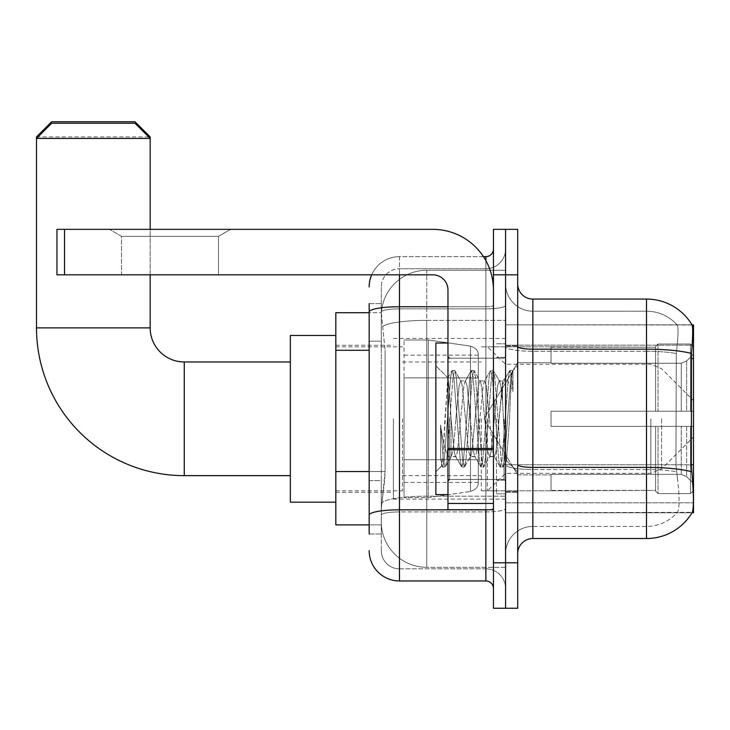 <?xml version="1.0" encoding="UTF-8"?>
<svg xmlns="http://www.w3.org/2000/svg" width="730" height="730" viewBox="0 0 730 730"><rect width="100%" height="100%" fill="white"/><g stroke="black" fill="none" stroke-linecap="round" stroke-linejoin="round"><path stroke-width="0.55" stroke-dasharray="3.65 2.74" d="M532.845 299.072L646.515 299.072L646.515 349.168A53.044 9.207 180 0 1 691.52 353.502C692.834 336.986 693.035 327.496 692.122 325.023A53.044 53.044 0 0 0 692.013 324.841L677.02 324.841L692.013 324.841A53.044 53.044 0 0 1 692.122 325.023L505.571 324.841L505.571 512.77L693.5 512.77L505.571 512.77L505.571 324.841L693.5 324.841L505.571 324.841L505.571 512.77L505.571 324.841L693.5 324.841L693.5 512.77L693.5 324.841L693.5 512.77L505.571 512.77L692.277 512.314C693.801 508.336 693.801 496.865 692.277 477.913L691.301 464.745L505.571 464.745L505.571 346.54L505.571 464.755A27.284 4.736 0 0 0 532.845 469.49L532.845 299.072A15.157 15.157 0 0 1 517.698 283.915L517.698 346.54L517.698 283.915M693.5 418.801L693.5 499.128L693.5 418.801M393.415 418.801L393.415 499.128L393.415 418.801M369.17 471.534L385.084 471.534L384.792 479.427L381.48 506.702L385.084 471.534L385.084 350.281L385.084 471.534L335.827 471.534L335.827 524.888L381.398 524.888L381.288 521.859A45.47 45.47 0 0 0 426.758 567.329L505.571 567.329L505.571 496.181L505.571 567.329L426.758 567.329L426.758 496.181L426.758 567.329A45.47 45.47 0 0 1 381.288 521.859L381.288 512.615L381.398 524.888L369.17 524.888M381.48 506.702L381.288 512.615L381.48 506.702M335.827 418.801L335.827 502.158L335.827 418.801M505.571 418.801L505.571 499.128L505.571 418.801M505.571 270.273L505.571 496.181L505.571 270.273L426.758 270.273L505.571 270.273M381.352 313.334L385.084 350.281L381.352 313.334A45.47 45.47 0 0 1 426.758 270.273A45.47 45.47 0 0 0 381.352 313.334A45.47 45.47 0 0 1 426.758 270.273L426.758 320.37L505.571 320.37L426.758 320.37L426.758 270.273M369.17 341.193L381.288 341.193L381.288 480.623L381.288 303.616L381.288 341.193L369.17 341.193L369.17 480.623L369.17 312.714L381.398 312.714L335.827 312.714L335.827 471.534M517.698 418.801L517.698 492.312L517.698 418.801M496.473 418.801L496.473 493.827L496.473 418.801M677.413 477.913C679.648 496.874 679.648 508.336 677.413 512.314A40.916 40.916 0 0 1 646.515 526.412L532.845 526.412L532.845 477.913L532.845 526.412L646.515 526.412A40.916 40.916 0 0 0 677.413 512.314C679.648 508.363 679.648 496.893 677.413 477.913L675.953 464.745L676.281 353.502C678.234 337.032 678.535 327.542 677.184 325.023A40.916 40.916 0 0 0 646.515 311.199A40.916 40.916 0 0 1 677.184 325.023C678.535 327.505 678.234 337.005 676.281 353.502L675.953 464.745L677.413 477.913M517.698 553.687L517.698 346.54L517.698 553.687A15.157 15.157 0 0 1 532.845 538.53L532.845 469.49A27.284 4.736 0 0 1 505.571 464.755L693.5 464.745M505.571 283.915L505.571 346.54L505.571 283.915A27.284 27.284 0 0 0 532.845 311.199A27.284 27.284 0 0 1 505.571 283.915A27.284 27.284 0 0 0 532.845 311.199L532.845 469.49L532.845 311.199L646.515 311.199L532.845 311.199M505.571 274.827L505.571 229.357L517.698 229.357L517.698 274.827L505.571 274.827L505.571 229.357L493.443 229.357L493.443 274.827L505.571 274.827L505.571 562.784L505.571 274.827M493.443 274.827L493.443 608.245L505.571 608.245L505.571 562.784L505.571 608.245L517.698 608.245L517.698 274.827M691.52 353.502L691.301 464.745L675.953 464.745L691.301 464.745M517.698 346.54A15.157 2.628 0 0 0 532.845 349.168L646.515 349.168L646.515 538.53A53.044 53.044 0 0 0 692.277 512.314M646.515 538.53L532.845 538.53M505.571 553.687A27.284 27.284 0 0 1 532.845 526.412A27.284 27.284 0 0 0 505.571 553.687A27.284 27.284 0 0 1 532.845 526.412M369.17 533.986L381.288 533.986L369.17 533.986L369.17 480.623L381.288 480.623L381.288 533.986L381.288 480.623L369.17 480.623M369.17 550.657A30.313 30.313 0 0 0 399.483 580.97L399.483 568.843A18.186 18.186 0 0 1 381.288 550.657L381.288 311.993L381.288 550.657A18.186 18.186 0 0 0 399.483 568.843L485.87 568.843L485.87 520.344L485.87 580.97A7.574 7.574 0 0 1 493.443 588.544L493.443 249.058L493.443 588.544M505.571 520.344L505.571 305.414L505.571 520.344M493.443 418.801L493.443 479.427L493.443 418.801M505.571 249.058L505.571 305.414L505.571 249.058A19.701 19.701 0 0 1 485.87 268.759A19.701 19.701 0 0 0 505.571 249.058A19.701 19.701 0 0 1 485.87 268.759L485.87 568.843L399.483 568.843L399.483 511.922L485.87 511.922A19.701 3.422 0 0 0 505.571 508.5A19.701 3.422 0 0 1 485.87 511.922L485.87 268.759L399.483 268.759L485.87 268.759M371.698 274.827A30.313 30.313 0 0 1 399.483 256.641L485.87 256.641A7.574 7.574 0 0 0 493.443 249.058A7.574 7.574 0 0 1 485.87 256.641L485.87 520.344L485.87 511.922L399.483 511.922L399.483 268.759L399.483 308.836L485.87 308.836A19.701 3.422 0 0 0 505.571 305.414A19.701 3.422 0 0 1 485.87 308.836L399.483 308.836L399.483 520.344L399.483 509.823L485.87 509.823A7.574 1.314 0 0 0 493.443 508.5A7.574 1.314 0 0 1 488.498 509.741M399.483 580.97L485.87 580.97M369.17 303.616L381.288 303.616L369.17 303.616L369.17 515.079A30.313 5.265 180 0 1 399.483 509.823L399.483 256.641A30.313 30.313 0 0 0 369.17 286.945A30.313 30.313 0 0 1 399.483 256.641L483.452 256.641M369.17 515.079L369.17 520.344M381.288 286.945L381.288 311.993L381.288 286.945A18.186 18.186 0 0 1 399.483 268.759A18.186 18.186 0 0 0 381.288 286.945A18.186 18.186 0 0 1 399.483 268.759M505.571 588.544A19.701 19.701 0 0 0 485.87 568.843A19.701 19.701 0 0 1 505.571 588.544A19.701 19.701 0 0 0 485.87 568.843M447.974 418.801L447.974 494.584L447.974 418.801M447.974 494.584L435.856 494.584L435.856 343.027L435.856 471.845L435.856 343.027L447.974 343.027M451.012 418.29L449.443 390.304L447.709 377.976L443.365 451.414L441.878 465.813L440.591 456.579L440.591 425.015C443.73 447.736 447.207 458.294 451.012 456.688L451.012 418.801L451.012 456.688C452.627 454.653 454.243 442.024 455.858 418.801C454.243 442.024 452.627 454.653 451.012 456.688L451.012 456.688C447.207 458.294 443.73 447.736 440.591 425.015L443.429 460.639L445.035 467.109L443.429 460.639L440.591 425.015L440.591 456.579L442.261 466.798L440.591 456.579L441.641 465.74L442.626 467.109L441.641 465.74L435.856 471.845L441.887 465.813L443.365 451.414L444.935 418.801L447.983 377.885L435.856 365.757L447.983 377.885L449.443 390.304L451.012 418.29M470.293 418.801L467.09 385.988L465.484 380.914L465.019 381.306L463.878 385.988L457.464 451.615L455.858 456.688L455.401 456.296L454.252 451.615L451.049 418.801L454.252 451.615L455.401 456.296L461.506 466.798L460.265 460.639L453.85 376.963L451.888 370.803L450.647 376.963L444.232 460.639L442.626 467.109L445.4 466.798L442.626 467.109L444.232 460.639L450.647 376.963L451.888 370.803L454.653 370.493L453.047 376.963L446.632 460.639L445.4 466.798L451.505 456.296L455.858 456.688L461.506 466.798L460.265 460.639L453.85 376.963L452.253 370.493L454.653 370.493L453.047 376.963L446.632 460.639L445.4 466.798L451.049 456.688L455.858 456.688L457.464 451.615L463.878 385.988L465.019 381.306L471.133 370.803L469.892 376.963L463.477 460.639L461.506 466.798L464.28 467.109L462.674 460.639L456.259 376.963L454.653 370.493L461.132 381.306L460.666 380.914L459.07 385.988L455.858 418.801L459.07 385.988L460.666 380.914L465.484 380.914L471.133 370.803L469.892 376.963L463.477 460.639L461.871 467.109L464.28 467.109L462.674 460.639L456.259 376.963L455.018 370.803L460.666 380.914L465.484 380.914L467.09 385.988L473.505 451.615L474.646 456.296L473.505 451.615L470.293 418.801M465.484 418.801L462.273 385.988L461.132 381.306L462.273 385.988L468.687 451.615L470.293 456.688L468.687 451.615L465.484 418.801M489.538 418.801L486.335 385.988L484.729 380.914L484.273 381.306L483.123 385.988L476.708 451.615L475.102 456.688L474.646 456.296L480.76 466.798L479.519 460.639L473.104 376.963L471.133 370.803L473.907 370.493L472.301 376.963L465.886 460.639L464.28 467.109L470.759 456.296L475.102 456.688L480.76 466.798L479.519 460.639L473.104 376.963L471.498 370.493L473.907 370.493L472.301 376.963L465.886 460.639L464.645 466.798L470.293 456.688L475.102 456.688L476.708 451.615L483.123 385.988L484.273 381.306L490.377 370.803L489.136 376.963L482.722 460.639L480.76 466.798L483.525 467.109L481.919 460.639L475.504 376.963L473.907 370.493L480.377 381.306L479.92 380.914L478.314 385.988L471.899 451.615L470.759 456.296L471.899 451.615L478.314 385.988L479.92 380.914L484.729 380.914L490.377 370.803L489.136 376.963L482.722 460.639L481.125 467.109L483.525 467.109L481.919 460.639L475.504 376.963L474.272 370.803L479.92 380.914L484.729 380.914L486.335 385.988L492.75 451.615L493.891 456.296L492.75 451.615L489.538 418.801M484.729 418.801L481.526 385.988L480.377 381.306L481.526 385.988L487.941 451.615L489.538 456.688L487.941 451.615L484.729 418.801M502.541 384.947L502.541 401.564L500.771 385.988L499.63 381.306L499.165 380.914L497.559 385.988L491.144 451.615L489.538 456.688L494.356 456.688L500.004 466.798L498.763 460.639L492.348 376.963L490.742 370.493L493.152 370.493L491.545 376.963L485.131 460.639L483.525 467.109L490.003 456.296L494.356 456.688L500.004 466.798L498.763 460.639L492.348 376.963L490.742 370.493L493.152 370.493L491.545 376.963L485.131 460.639L483.89 466.798L490.003 456.296L491.144 451.615L497.559 385.988L499.165 380.914L502.541 380.914L502.541 401.564L505.023 447.764L506.501 460.657L509.549 418.801C510.717 386.571 511.849 370.712 512.953 371.232L512.953 391.526L505.945 377.51L502.541 384.947L495.962 451.615L494.356 456.688L495.962 451.615L502.541 380.914L505.945 377.51L502.541 384.947M512.606 370.849L510.799 376.963L504.375 460.639L502.778 467.109L501.172 460.639L494.758 376.963L493.152 370.493L499.63 381.306L502.541 380.914L505.945 377.51L512.953 391.526L511.593 376.963L509.996 370.493L508.39 376.963L501.975 460.639L500.004 466.798L502.778 467.109L501.172 460.639L494.758 376.963L493.517 370.803L499.63 381.306L500.771 385.988L502.541 401.564L505.023 447.764L506.501 460.657L509.549 418.801C510.717 386.571 511.849 370.712 512.953 371.232L512.953 391.526L511.593 376.963L509.996 370.493L508.39 376.963L501.975 460.639L500.369 467.109L503.143 466.798L504.375 460.639L510.799 376.963L512.396 370.493L512.953 371.232L512.606 370.849L517.698 365.757L512.606 370.849M121.527 236.356L109.4 229.357L230.643 229.357L109.4 229.357L230.643 229.357L109.4 229.357L121.527 236.356L121.527 274.827L218.516 274.827L121.527 274.827L218.516 274.827L121.527 274.827L121.527 236.356L218.516 236.356L230.643 229.357L218.516 236.356L121.527 236.356L218.516 236.356L218.516 274.827L218.516 236.356L121.527 236.356M447.974 509.741L493.443 509.741L447.974 509.741L447.974 503.472L447.974 509.741L493.443 509.741L493.443 289.983A60.626 60.626 0 0 0 432.826 229.357L56.958 229.357L64.541 229.357L56.958 229.357L56.958 274.827L56.958 229.357L56.958 274.827L432.826 274.827A15.157 15.157 0 0 1 447.974 289.983L447.974 509.741M447.974 449.771L493.443 449.771L447.974 449.771L493.443 449.771L493.443 289.983A60.626 60.626 0 0 0 432.826 229.357L64.541 229.357L64.541 274.827L432.826 274.827A15.157 15.157 0 0 1 447.974 289.983L447.974 448.448L493.443 448.448L493.443 509.741L493.443 289.983A60.626 60.626 0 0 0 432.826 229.357L64.541 229.357L64.541 274.827L56.958 274.827L432.826 274.827A15.157 15.157 0 0 1 447.974 289.983L447.974 448.448L493.443 448.448L493.443 289.983M290.357 502.158L335.827 502.158L290.357 502.158L290.357 335.444L290.357 502.158L290.357 361.971L184.27 361.971L184.27 475.641A147.77 147.77 0 0 1 36.5 327.87L36.5 138.426L150.17 138.426L36.5 138.426L150.17 138.426L135.013 123.27L51.657 123.27L135.013 123.27L51.657 123.27L36.5 138.426L36.5 327.87L150.17 327.87L150.17 138.426L150.17 327.87L36.5 327.87A147.77 147.77 0 0 0 184.27 475.641L184.27 361.971A34.1 34.1 0 0 1 150.17 327.87L36.5 327.87M551.04 411.227L551.04 418.801L551.04 411.227L681.263 411.227L551.04 411.227L655.613 411.227L655.613 346.449L655.613 411.227L658.031 411.227L658.031 344.012L658.031 411.227L551.04 411.227L551.04 426.384L655.613 426.384L655.613 490.396L655.613 426.384L551.04 426.384L551.04 411.227L551.04 426.384L551.04 411.227L693.5 411.227L693.5 347.06L693.5 411.227L690.47 411.227L690.47 344.012L690.47 411.227L658.031 411.227L693.5 411.227L693.5 354.077L693.5 411.227L551.04 411.227L655.613 411.227L655.613 346.449L655.613 347.215L551.04 346.814L655.613 347.215L655.613 411.227L655.613 346.449L658.031 344.012L655.613 346.449L655.613 411.227L658.031 411.227L658.031 344.012L690.47 344.012L658.031 344.012L658.031 411.227L551.04 411.227L551.04 426.384L693.5 426.384L693.5 490.542L693.5 426.384L690.47 426.384L690.47 493.589L693.5 490.542L690.47 493.589L690.47 426.384L658.031 426.384L658.031 493.589L690.47 493.589L658.031 493.589L658.031 426.384L655.613 426.384L655.613 491.153L658.031 493.589L655.613 491.153L655.613 426.384L693.5 426.384L693.5 490.542L693.5 483.534L686.629 476.608L681.263 474.363L686.629 476.608L693.5 483.534L693.5 426.384L551.04 426.384L655.613 426.384L655.613 490.396L551.04 490.788L655.613 490.396L655.613 426.384L551.04 426.384L551.04 411.227M551.04 363.239L681.263 363.239L551.04 363.239L551.04 347.215L551.04 363.239L681.263 363.239L686.629 361.003L693.5 354.077L693.5 347.06L690.47 344.012L693.5 347.06L693.5 354.077L686.629 361.003L681.263 363.239L551.04 363.239L551.04 346.814L655.613 347.215L655.613 346.449L655.613 347.215L551.04 347.215L551.04 363.239M481.316 418.801L481.316 490.788L481.316 418.801M402.513 418.801L402.513 490.788L402.513 418.801M551.04 474.363L681.263 474.363L551.04 474.363L551.04 490.396L551.04 474.363L681.263 474.363L686.629 476.608L681.263 474.363L551.04 474.363L551.04 490.788L655.613 490.396L551.04 490.396L551.04 474.363M428.273 459.727L428.273 339.998L428.273 377.885L470.503 377.885L470.503 346.139C475.933 347.991 478.533 350.984 478.287 355.136L478.287 377.885L404.028 377.885L404.028 497.614L404.028 459.727L478.287 459.727L478.287 482.457L478.287 355.145L478.287 377.885L404.028 377.885L404.028 482.457L404.028 459.727L478.287 459.727L478.287 482.457L478.287 355.145L478.287 377.885L404.028 377.885L404.028 497.614L404.028 459.727L478.287 459.727L478.287 482.457L478.287 355.145L478.287 377.885L404.028 377.885L404.028 482.457L404.028 459.727L428.273 459.727L428.273 339.998L428.273 377.885L404.028 377.885L404.028 339.998L404.028 497.614L404.028 459.727L478.287 459.717L478.287 482.475C478.533 486.618 475.933 489.62 470.503 491.473L470.503 459.727L478.287 459.727L478.287 482.475C478.533 486.618 475.933 489.62 470.503 491.473L470.503 459.727L478.287 459.727L478.287 482.475C478.533 486.618 475.933 489.62 470.503 491.473L470.503 459.727L428.273 459.727L428.273 497.614L428.273 339.998L428.273 377.885L404.028 377.885L404.028 482.457L404.028 459.727L470.503 459.727M150.17 274.827L150.17 229.357M655.613 426.384L655.613 491.153L658.031 493.589L690.47 493.589L693.5 490.542L693.5 426.384L693.5 490.542L690.47 493.589L690.47 426.384L690.47 493.589L658.031 493.589L658.031 426.384L658.031 493.589L655.613 491.153L655.613 426.384L658.031 426.384L655.613 426.384M655.613 490.396L655.613 491.153L655.613 490.396M658.031 344.012L655.613 346.449L658.031 344.012L690.47 344.012L690.47 411.227L690.47 344.012L658.031 344.012M690.47 426.384L658.031 426.384L690.47 426.384M658.031 411.227L690.47 411.227L658.031 411.227M690.47 411.227L693.5 411.227L693.5 347.06L693.5 411.227L690.47 411.227M693.5 347.06L690.47 344.012L693.5 347.06L693.5 411.227L693.5 347.06M693.5 426.384L693.5 490.542L693.5 483.534L686.629 476.608L693.5 483.534L693.5 426.384L686.629 426.384L693.5 426.384M686.629 361.003L693.5 354.077L686.629 361.003L681.263 363.239L686.629 361.003L686.629 411.227L693.5 411.227L681.263 411.227L686.629 411.227L686.629 361.003M681.263 426.384L551.04 426.384L551.04 418.801L551.04 426.384L681.263 426.384L681.263 474.363L681.263 426.384M150.17 327.87A34.1 34.1 0 0 0 184.27 361.971L290.357 361.971L290.357 418.801L290.357 335.444L290.357 418.801L290.357 335.444L335.827 335.444L290.357 335.444M148.655 136.902L38.015 136.902M487.385 418.801L487.385 490.788L487.385 418.801M36.5 136.902L150.17 136.902M135.013 121.755L51.657 121.755M470.503 377.885L470.503 346.139L470.503 377.885L428.273 377.885M493.443 449.771L493.443 509.741M426.758 496.181A45.47 7.893 180 0 0 381.836 502.851A45.47 7.893 180 0 1 426.758 496.181L505.571 496.181L426.758 496.181L426.758 320.37L426.758 496.181M693.5 358.649L691.301 358.649M382.483 326.474A45.47 7.893 180 0 1 426.758 320.37A45.47 7.893 180 0 0 382.483 326.474M381.288 521.859A45.47 45.47 0 0 0 426.758 567.329M369.17 350.281L335.827 350.281M505.571 502.797L693.5 502.797L505.571 502.797M505.571 345.18L693.5 345.18L505.571 345.18M646.515 477.913L646.515 311.199A40.916 40.916 0 0 1 677.184 325.023A40.916 40.916 0 0 0 646.515 311.199L646.515 351.276A40.916 7.108 180 0 1 676.281 353.502A40.916 7.108 180 0 0 646.515 351.276L646.515 469.49A40.916 7.108 180 0 1 676.527 471.762A40.916 7.108 180 0 0 646.515 469.49L646.515 477.913M691.684 471.762A53.044 9.207 180 0 0 646.515 467.383L532.845 467.383A15.157 2.628 0 0 1 517.698 464.755M517.698 562.784L493.443 562.784M646.515 351.276L532.845 351.276A27.284 4.736 0 0 1 505.571 346.54A27.284 4.736 0 0 0 532.845 351.276L646.515 351.276M646.515 469.49L532.845 469.49L646.515 469.49M369.17 311.993A30.313 5.265 180 0 1 399.483 306.737L485.87 306.737L485.87 260.628M447.974 306.737L485.87 306.737A7.574 1.314 -0 0 0 493.443 305.414A7.574 1.314 0 0 1 485.87 306.737L485.87 509.741M399.483 256.641L399.483 274.827M399.483 308.836A18.186 3.157 180 0 0 381.288 311.993A18.186 3.157 180 0 1 399.483 308.836M399.483 511.922A18.186 3.157 180 0 0 381.288 515.079A18.186 3.157 180 0 1 399.483 511.922M399.483 568.843A18.186 18.186 0 0 1 381.288 550.657M504.056 418.801L504.056 479.427L504.056 418.801M449.498 418.801L449.498 479.427L449.498 418.801M447.974 503.472L493.443 503.472M681.263 363.239L681.263 411.227L681.263 363.239M686.629 426.384L686.629 476.608L686.629 426.384M404.028 339.998L428.273 339.998L470.503 346.139C475.933 347.991 478.533 350.984 478.287 355.136L478.287 377.885L478.287 355.136C478.533 350.984 475.933 347.991 470.503 346.139L428.273 339.998L404.028 339.998L428.273 339.998L470.503 346.139L470.503 491.473L470.503 346.139L470.503 491.473L428.273 497.614L404.028 497.614L428.273 497.614L470.503 491.473L428.273 497.614L404.028 497.614M184.27 361.971L184.27 475.641L290.357 475.641L184.27 475.641M661.562 418.801L661.562 468.925L661.562 418.801M650.85 418.801L650.85 473.359L650.85 418.801M493.443 448.448L447.974 448.448M64.541 274.827L64.541 229.357M393.415 338.474L505.571 338.474M335.827 345.299L393.415 345.299M393.415 499.128L505.571 499.128M335.827 492.312L393.415 492.312M505.571 345.299L517.698 345.299L505.571 345.299M496.473 493.827L505.571 493.827L496.473 493.827M505.571 357.426L496.473 357.426L505.571 357.426M505.571 480.185L496.473 480.185L505.571 480.185M496.473 343.784L505.571 343.784L496.473 343.784M505.571 492.312L517.698 492.312L505.571 492.312M493.443 358.184L447.974 358.184L493.443 358.184M493.443 479.427L447.974 479.427L493.443 479.427M505.571 491.555L517.698 491.555L505.571 491.555M449.498 358.184L504.056 358.184L505.571 356.669L504.056 358.184L449.498 358.184L447.974 356.669M449.498 479.427L504.056 479.427L505.571 480.942L504.056 479.427L449.498 479.427L447.974 480.942M506.501 460.657L517.698 471.845L506.501 460.657M505.571 346.057L517.698 346.057L505.571 346.057M509.996 370.493L512.396 370.493L509.996 370.493M506.766 460.566L503.143 466.798L506.766 460.566M504.914 378.906L509.631 370.803L504.914 378.906M447.709 377.985L451.888 370.803L447.709 377.985M483.999 418.801L517.698 362.728L551.04 362.728L517.698 362.728L483.999 418.801L517.698 474.883L551.04 474.883L517.698 474.883L483.999 418.801M481.316 490.788L551.04 490.788L481.316 490.788L487.385 490.788L505.571 473.359L650.85 473.359L661.562 468.925L693.5 436.987M402.513 475.641L481.316 475.641M335.827 490.788L402.513 490.788M335.827 346.814L402.513 346.814M402.513 361.971L481.316 361.971M481.316 346.814L551.04 346.814L481.316 346.814L487.385 346.814L505.571 364.243L650.85 364.243L661.562 368.677L693.5 400.615M478.287 355.136L404.028 355.145M478.287 482.457L404.028 482.457"/><path stroke-width="1.09" d="M693.5 512.77L692.013 512.77L692.277 512.314C693.801 508.363 693.801 496.893 692.277 477.913L691.301 464.745L691.52 353.502C692.834 337.023 693.035 327.524 692.122 325.023L693.5 324.841L693.5 512.77M369.17 341.193L369.17 303.616L369.17 312.714L335.827 312.714L335.827 524.888L369.17 524.888M517.698 553.687A15.157 15.157 0 0 1 532.845 538.53L646.515 538.53L646.515 299.072A53.044 53.044 0 0 1 692.013 324.841A53.044 53.044 0 0 0 646.515 299.072L532.845 299.072A15.157 15.157 0 0 1 517.698 283.915A15.157 15.157 0 0 0 532.845 299.072L532.845 538.53M692.277 512.314A53.044 53.044 0 0 1 646.515 538.53M505.571 562.784L505.571 608.245L517.698 608.245L517.698 562.784L505.571 562.784L505.571 608.245L493.443 608.245L493.443 562.784L505.571 562.784L505.571 274.827L505.571 562.784M493.443 562.784L493.443 229.357L505.571 229.357L505.571 274.827L505.571 229.357L517.698 229.357L517.698 562.784M692.122 325.023A53.044 53.044 0 0 0 646.515 299.072A53.044 53.044 0 0 1 692.122 325.023M369.17 533.986L369.17 303.616M399.483 274.827L399.483 580.97L485.87 580.97L485.87 509.741M483.452 256.641L485.87 256.641A7.574 7.574 0 0 0 493.443 249.058M369.17 520.344L369.17 480.623M493.443 588.544A7.574 7.574 0 0 0 485.87 580.97M369.17 286.945A30.313 30.313 0 0 1 371.698 274.827M399.483 580.97A30.313 30.313 0 0 1 369.17 550.657M447.974 343.027L435.856 343.027L435.856 494.584L447.974 494.584M290.357 475.641L184.27 475.641A147.77 147.77 0 0 1 36.5 327.87L36.5 136.902L51.657 121.755L135.013 121.755L150.17 136.902L148.655 136.902M184.27 475.641L184.27 361.971A34.1 34.1 0 0 1 150.17 327.87L150.17 274.827M51.657 123.27L135.013 123.27L150.17 138.426L36.5 138.426L51.657 123.27M150.17 229.357L150.17 136.902M335.827 335.444L290.357 335.444L290.357 502.158L335.827 502.158M38.015 136.902L36.5 136.902M493.443 509.741L447.974 509.741L447.974 448.448L493.443 448.448M493.443 289.983A60.626 60.626 0 0 0 432.826 229.357L64.541 229.357L64.541 274.827L432.826 274.827A15.157 15.157 0 0 1 447.974 289.983L447.974 448.448M64.541 274.827L56.958 274.827L56.958 229.357L64.541 229.357M693.5 358.649L691.301 358.649M693.5 464.745L691.301 464.745M369.17 350.281L335.827 350.281M369.17 471.534L335.827 471.534M691.52 353.502A53.044 9.207 180 0 0 646.515 349.168L532.845 349.168A15.157 2.628 0 0 1 517.698 346.54M691.684 471.762A53.044 9.207 180 0 0 646.515 467.383L532.845 467.383A15.157 2.628 0 0 1 517.698 464.755M517.698 274.827L493.443 274.827M488.498 509.741A7.574 1.314 0 0 1 485.87 509.823L399.483 509.823A30.313 5.265 180 0 0 369.17 515.079M369.17 311.993A30.313 5.265 180 0 1 399.483 306.737L447.974 306.737M485.87 260.628L485.87 256.641M36.5 327.87L150.17 327.87M493.443 449.771L447.974 449.771M447.974 503.472L493.443 503.472M449.498 358.184L447.974 356.669M449.498 479.427L447.974 480.942M290.357 361.971L184.27 361.971"/></g></svg>
